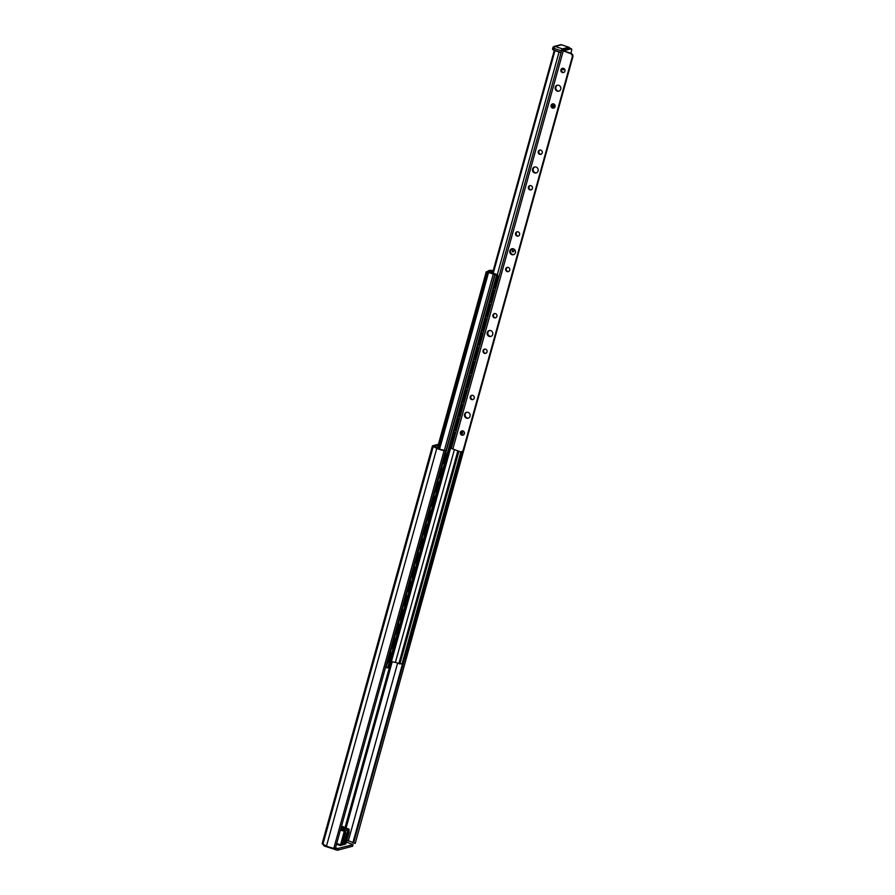 <?xml version="1.0" encoding="UTF-8"?>
<svg xmlns="http://www.w3.org/2000/svg" width="895" height="895" viewBox="0 0 895 895"><rect width="100%" height="100%" fill="white"/><g stroke="black" fill="none" stroke-linecap="round" stroke-linejoin="round"><path stroke-width="1.34" d="M432.453 445.9L322.155 843.593A3.379 0.627 15.5 0 0 322.927 844.253L326.485 846.032A6.366 1.175 15.5 0 0 333.824 848.292L335.301 848.549L445.587 450.856L444.121 450.61A6.366 1.175 -164.5 0 1 436.782 448.339L433.225 446.56A3.379 0.627 -164.5 0 1 432.453 445.9A3.379 0.627 -164.5 0 1 432.654 445.766L438.416 444.278M323.196 844.377A2.349 2.193 -104.5 0 0 324.728 846.178L337.493 850.25L352.518 846.234M346.376 842.072L353.055 844.556L352.485 846.39M337.493 850.25L337.986 848.471L352.977 844.611M337.986 848.471L335.48 847.901M346.801 840.539L348.3 840.897A4.486 0.828 -164.5 0 1 352.921 842.642L355.225 843.414L465.042 445.632M445.587 450.856L443.338 450.073A4.486 0.828 -164.5 0 1 438.158 448.473L434.254 446.404L438.114 445.374M459.94 459.515L459.18 462.245M455.991 473.735L455.242 476.464M452.053 487.954L451.293 490.684M448.104 502.173L447.355 504.903M444.166 516.393L443.405 519.122M440.217 530.612L439.467 533.342M436.279 544.831L435.518 547.561M432.341 559.051L431.58 561.78M428.392 573.27L427.631 576M424.454 587.489L423.693 590.219M420.505 601.708L419.744 604.438M416.567 615.928L415.806 618.658M412.617 630.147L411.857 632.877M408.679 644.366L407.919 647.096M404.73 658.586L353.559 843.101M336.498 844.231L340.413 845.439L341.901 844.13L346.052 843.056L344.989 844.253L345.794 843.817L349.005 832.395L348.412 832.551L348.356 831.242L348.983 829.117L341.252 827.069M339.753 845.339L341.219 844.992L336.699 843.515M345.38 830.448L344.866 833.469L345.313 830.057L340.693 829.072M349.061 829.497L349.005 832.395M345.571 831.97L345.459 833.312A3.748 1.119 -71.1 0 1 345.101 834.688L344.016 838.056A4.788 1.432 108.9 0 0 344.195 842.799A4.788 1.432 108.9 0 0 347.238 837.228L347.998 833.95A3.748 1.119 -71.1 0 1 348.412 832.551M340.391 830.18L344.609 831.254M341.174 827.372L348.435 829.564L347.786 830.985L348.356 831.242M341.04 828.602L341.655 827.249M396.474 639.556A1.879 0.559 -71.1 0 1 396.071 640.977M440.139 482.081L440.933 481.868A3.748 0.694 15.5 0 0 441.134 481.767L439.892 486.209L439.009 486.164M407.975 598.05L408.769 597.849A3.748 0.694 15.5 0 0 408.825 597.826L399.953 629.823A3.748 0.694 -164.5 0 1 399.897 629.845L399.103 630.046M408.825 597.826L408.176 597.994M410.816 587.836L411.599 587.623A3.748 0.694 15.5 0 0 411.801 587.523L410.57 591.964A3.748 0.694 -164.5 0 1 410.369 592.065L409.586 592.277M393.811 649.155L394.594 648.942A3.748 0.694 15.5 0 0 394.829 648.797L451.002 446.225M390.399 661.427L395.4 662.401A4.039 0.738 -164.5 0 1 398.879 663.564L402.817 663.967M493.19 270.726A4.218 0.772 15.5 0 0 489.878 270.357L488.222 270.782A3.748 0.694 15.5 0 0 487.999 270.939A3.748 0.694 15.5 0 0 488.815 271.644L490.784 272.651A5.672 1.04 15.5 0 0 495.382 274.273L494.487 274.317A6.444 1.186 15.5 0 0 487.909 272.169L489.162 271.845L486.265 271.733L488.525 272.617A4.688 0.861 -164.5 0 1 493.246 274.183A3.748 0.694 15.5 0 0 494.79 274.81L497.598 274.899L495.405 273.959A4.039 0.738 -164.5 0 1 492.015 272.785L489.352 271.398L493.111 271.017M385.51 667.491A3.748 0.694 15.5 0 0 385.857 667.614L388.609 667.603M439.892 486.209A3.748 0.694 -164.5 0 1 439.702 486.321L438.908 486.522M410.57 591.964L409.675 591.919M452.859 436.223A3.669 3.367 80.1 0 1 451.662 440.508M452.042 440.127A3.513 3.222 -99.9 0 0 452.68 439.311M453.955 432.263A1.879 1.723 80.1 0 1 454.772 434.467L452.311 443.349A1.879 1.723 80.1 0 1 450.532 444.625M454.772 434.467L455.063 434.411A1.879 1.723 -99.9 0 0 454 432.084M455.063 434.411L452.311 443.349M451.125 444.58A1.879 1.723 -99.9 0 0 452.601 443.305M456.83 422.104A3.748 3.748 0 0 0 456.797 422.015A3.669 3.367 80.1 0 1 455.611 426.288A2.528 0.895 -70.4 0 0 455.723 426.154M455.98 425.908A3.513 3.222 -99.9 0 0 456.618 425.091M457.893 418.043A1.879 1.723 80.1 0 1 458.71 420.247L456.249 429.13A1.879 1.723 80.1 0 1 454.47 430.406M458.71 420.247L459.012 420.191A1.879 1.723 -99.9 0 0 457.949 417.864M459.012 420.191L456.249 429.13M455.063 430.361A1.879 1.723 -99.9 0 0 456.551 429.085M460.768 407.885A3.748 3.748 0 0 0 460.746 407.796A3.669 3.367 80.1 0 1 459.549 412.08M459.672 411.935A2.528 0.895 -70.4 0 1 459.56 412.058A3.748 3.748 0 0 0 460.97 409.026M459.929 411.689A3.513 3.222 -99.9 0 0 460.567 410.872M461.842 403.824A1.879 1.723 80.1 0 1 462.659 406.028L460.198 414.911A1.879 1.723 80.1 0 1 458.408 416.186M462.659 406.028L462.95 405.972A1.879 1.723 -99.9 0 0 461.887 403.645M462.95 405.972L460.198 414.911M459.012 416.141A1.879 1.723 -99.9 0 0 460.489 414.866M464.718 393.666A3.748 3.748 0 0 0 464.684 393.576A3.669 3.367 80.1 0 1 463.498 397.861M463.867 397.469A3.513 3.222 -99.9 0 0 464.505 396.653M465.78 389.605A1.879 1.723 80.1 0 1 466.597 391.809L464.136 400.692A1.879 1.723 80.1 0 1 462.357 401.967M466.597 391.809L466.899 391.753A1.879 1.723 -99.9 0 0 465.836 389.426M466.899 391.753L464.136 400.692M462.95 401.922A1.879 1.723 -99.9 0 0 464.427 400.647M468.656 379.446A3.748 3.748 0 0 0 468.622 379.357A3.669 3.367 80.1 0 1 467.436 383.642M467.817 383.25A3.513 3.222 -99.9 0 0 468.454 382.433M469.73 375.385A1.879 1.723 80.1 0 1 470.546 377.589L468.074 386.472A1.879 1.723 80.1 0 1 466.295 387.748M470.546 377.589L470.837 377.533A1.879 1.723 -99.9 0 0 469.774 375.206M470.837 377.533L468.074 386.472M466.899 387.703A1.879 1.723 -99.9 0 0 468.376 386.427M472.571 365.126A3.669 3.367 80.1 0 1 471.385 369.422A2.528 0.895 -70.4 0 0 471.497 369.277M471.754 369.031A3.513 3.222 -99.9 0 0 472.392 368.214M473.668 361.166A1.879 1.723 80.1 0 1 474.484 363.37L472.023 372.253A1.879 1.723 80.1 0 1 470.244 373.528M474.484 363.37L474.786 363.314A1.879 1.723 -99.9 0 0 473.723 360.987M474.786 363.314L472.023 372.253M470.837 373.483A1.879 1.723 -99.9 0 0 472.314 372.208M476.543 351.008A3.748 3.748 0 0 0 476.509 350.918A3.669 3.367 80.1 0 1 475.323 355.203M475.704 354.812A3.513 3.222 -99.9 0 0 476.341 353.995M477.617 346.947A1.879 1.723 80.1 0 1 478.433 349.151L475.961 358.034A1.879 1.723 80.1 0 1 474.182 359.309M478.433 349.151L478.724 349.095A1.879 1.723 -99.9 0 0 477.661 346.768M478.724 349.095L475.961 358.034M474.786 359.264A1.879 1.723 -99.9 0 0 476.263 357.989M480.492 336.788A3.748 3.748 0 0 0 480.458 336.699A3.669 3.367 80.1 0 1 479.272 340.984M479.384 340.838A2.528 0.895 -70.4 0 1 479.272 340.961A3.748 3.748 0 0 0 480.693 337.93M479.642 340.592A3.513 3.222 -99.9 0 0 480.279 339.776M481.555 332.727A1.879 1.723 80.1 0 1 482.371 334.931L479.91 343.814A1.879 1.723 80.1 0 1 478.131 345.09M482.371 334.931L482.673 334.875A1.879 1.723 -99.9 0 0 481.611 332.548M482.673 334.875L479.91 343.814M478.724 345.045A1.879 1.723 -99.9 0 0 480.201 343.769M484.43 322.569A3.748 3.748 0 0 0 484.396 322.48A3.669 3.367 80.1 0 1 483.21 326.764M483.591 326.373A3.513 3.222 -99.9 0 0 484.229 325.556M485.504 318.519A1.879 1.723 80.1 0 1 486.321 320.712L483.848 329.595A1.879 1.723 80.1 0 1 482.069 330.87M486.321 320.712L486.611 320.656A1.879 1.723 -99.9 0 0 485.549 318.329M486.611 320.656L483.848 329.595M482.673 330.826A1.879 1.723 -99.9 0 0 484.15 329.55M488.379 308.35A3.748 3.748 0 0 0 488.346 308.26A3.669 3.367 80.1 0 1 487.16 312.545A2.528 0.895 -70.4 0 0 487.272 312.4M487.529 312.154A3.513 3.222 -99.9 0 0 488.167 311.337M489.442 304.3A1.879 1.723 80.1 0 1 490.259 306.493L487.797 315.376A1.879 1.723 80.1 0 1 486.019 316.651M490.259 306.493L490.561 306.437A1.879 1.723 -99.9 0 0 489.498 304.11M490.561 306.437L487.797 315.376M486.611 316.606A1.879 1.723 -99.9 0 0 488.088 315.331M492.295 294.03A3.669 3.367 80.1 0 1 491.098 298.326M491.478 297.934A3.513 3.222 -99.9 0 0 492.116 297.118M493.391 290.081A1.879 1.723 80.1 0 1 494.208 292.273L491.735 301.156A1.879 1.723 80.1 0 1 489.957 302.432M494.208 292.273L494.499 292.217A1.879 1.723 -99.9 0 0 493.436 289.89M494.499 292.217L491.735 301.156M490.549 302.387A1.879 1.723 -99.9 0 0 492.037 301.112M496.266 279.911A3.748 3.748 0 0 0 496.233 279.822A3.669 3.367 80.1 0 1 495.047 284.107A2.528 0.895 -70.4 0 0 495.159 283.961M495.416 283.715A3.513 3.222 -99.9 0 0 496.054 282.898M497.329 275.861A1.879 1.723 80.1 0 1 498.146 278.054L495.685 286.937A1.879 1.723 80.1 0 1 493.906 288.212M498.146 278.054L498.448 277.998A1.879 1.723 -99.9 0 0 497.385 275.671M498.448 277.998L495.685 286.937M494.499 288.168A1.879 1.723 -99.9 0 0 495.975 286.892M561.031 52.783L559.028 52.089A4.128 0.761 15.5 0 0 554.934 50.791L554.262 50.5L492.552 273.031M450.163 445.923L451.852 446.471M561.098 52.536L552.763 49.628L560.796 52.592M552.741 48.52L552.864 49.818M386.808 663.24A1.879 1.756 -104.5 0 0 388.161 661.976L387.904 662.043A1.879 1.756 75.5 0 1 386.674 663.284L386.931 663.217M389.985 651.359A1.879 1.756 75.5 0 1 390.377 653.149L387.904 662.043M390.377 653.149L390.623 653.093A1.879 1.756 -104.5 0 0 390.052 651.101M407.583 647.029A1.879 1.756 75.5 0 1 407.84 648.651L405.379 657.534A1.879 1.756 75.5 0 1 404.339 658.709A1.879 1.756 -104.5 0 0 405.636 657.467L405.379 657.534M407.84 648.651L408.098 648.584A1.879 1.756 -104.5 0 0 407.661 646.738M408.098 648.584L405.636 657.467M390.623 653.093L388.161 661.976M390.746 649.02A1.879 1.756 -104.5 0 0 392.099 647.756L391.853 647.823A1.879 1.756 75.5 0 1 390.623 649.065L390.88 648.998M393.923 637.139A1.879 1.756 75.5 0 1 394.315 638.94L391.853 647.823M394.315 638.94L394.572 638.873A1.879 1.756 -104.5 0 0 394.001 636.882M411.521 632.81A1.879 1.756 75.5 0 1 411.789 634.432L409.317 643.315A1.879 1.756 75.5 0 1 408.288 644.49A1.879 1.756 -104.5 0 0 409.574 643.248L409.317 643.315M411.789 634.432L412.036 634.365A1.879 1.756 -104.5 0 0 411.611 632.519M412.036 634.365L409.574 643.248M394.572 638.873L392.099 647.756M394.695 634.801A1.879 1.756 -104.5 0 0 396.049 633.537L395.791 633.604A1.879 1.756 75.5 0 1 394.561 634.846L394.818 634.779M397.872 622.92A1.879 1.756 75.5 0 1 398.253 624.721L395.791 633.604M398.253 624.721L398.51 624.654A1.879 1.756 -104.5 0 0 397.939 622.663M415.47 618.59A1.879 1.756 75.5 0 1 415.728 620.213L413.266 629.096A1.879 1.756 75.5 0 1 412.226 630.27M415.728 620.213L415.985 620.145A1.879 1.756 -104.5 0 0 415.548 618.3M415.985 620.145L413.266 629.096M412.293 630.27L412.226 630.293A1.879 1.756 -104.5 0 0 413.524 629.028M398.51 624.654L396.049 633.537M398.633 620.582A1.879 1.756 -104.5 0 0 399.987 619.318L399.741 619.385A1.879 1.756 75.5 0 1 398.51 620.627L398.767 620.559M401.81 608.701A1.879 1.756 75.5 0 1 402.202 610.502L399.741 619.385M402.202 610.502L402.459 610.435A1.879 1.756 -104.5 0 0 401.889 608.443M419.408 604.371A1.879 1.756 75.5 0 1 419.677 605.993L417.204 614.876A1.879 1.756 75.5 0 1 416.175 616.051A1.879 1.756 -104.5 0 0 417.462 614.809L417.204 614.876M419.677 605.993L419.923 605.926A1.879 1.756 -104.5 0 0 419.498 604.08M419.923 605.926L417.462 614.809M402.459 610.435L399.987 619.318M402.582 606.362A1.879 1.756 -104.5 0 0 403.936 605.098L403.679 605.165A1.879 1.756 75.5 0 1 402.448 606.407L402.705 606.34M405.759 594.481A1.879 1.756 75.5 0 1 406.14 596.283L403.679 605.165M406.14 596.283L406.397 596.215A1.879 1.756 -104.5 0 0 405.827 594.224M423.357 590.152A1.879 1.756 75.5 0 1 423.615 591.774L421.153 600.657A1.879 1.756 75.5 0 1 420.113 601.832A1.879 1.756 -104.5 0 0 421.411 600.59L421.153 600.657M423.615 591.774L423.872 591.707A1.879 1.756 -104.5 0 0 423.436 589.861M423.872 591.707L421.411 600.59M406.397 596.215L403.936 605.098M406.52 592.143A1.879 1.756 -104.5 0 0 407.874 590.879L407.628 590.946A1.879 1.756 75.5 0 1 406.397 592.188L406.654 592.121M409.697 580.262A1.879 1.756 75.5 0 1 410.089 582.063L407.628 590.946M410.089 582.063L410.346 581.996A1.879 1.756 -104.5 0 0 409.765 580.005M427.295 575.932A1.879 1.756 75.5 0 1 427.564 577.555L425.091 586.438A1.879 1.756 75.5 0 1 424.062 587.612A1.879 1.756 -104.5 0 0 425.349 586.37L425.091 586.438M427.564 577.555L427.81 577.488A1.879 1.756 -104.5 0 0 427.374 575.642M427.81 577.488L425.349 586.37M410.346 581.996L407.874 590.879M410.469 577.924A1.879 1.756 -104.5 0 0 411.823 576.66L411.566 576.727A1.879 1.756 75.5 0 1 410.335 577.969L410.592 577.901M413.647 566.043A1.879 1.756 75.5 0 1 414.027 567.844L411.566 576.727M414.027 567.844L414.284 567.777A1.879 1.756 -104.5 0 0 413.714 565.785M431.245 561.713A1.879 1.756 75.5 0 1 431.502 563.335L429.041 572.218A1.879 1.756 75.5 0 1 428 573.393A1.879 1.756 -104.5 0 0 429.298 572.151L429.041 572.218M431.502 563.335L431.759 563.268A1.879 1.756 -104.5 0 0 431.323 561.422M431.759 563.268L429.298 572.151M414.284 567.777L411.823 576.66M414.407 563.705A1.879 1.756 -104.5 0 0 415.761 562.44L415.515 562.507A1.879 1.756 75.5 0 1 414.284 563.749L414.542 563.682M417.585 551.823A1.879 1.756 75.5 0 1 417.976 553.625L415.515 562.507M417.976 553.625L418.233 553.558A1.879 1.756 -104.5 0 0 417.652 551.566M435.183 547.494A1.879 1.756 75.5 0 1 435.451 549.116L432.979 557.999A1.879 1.756 75.5 0 1 431.949 559.174M435.451 549.116L435.697 549.049A1.879 1.756 -104.5 0 0 435.261 547.203M435.697 549.049L432.979 557.999M432.005 559.174L431.938 559.196A1.879 1.756 -104.5 0 0 433.236 557.932M418.233 553.558L415.761 562.44M418.357 549.485A1.879 1.756 -104.5 0 0 419.71 548.221L419.453 548.288A1.879 1.756 75.5 0 1 418.222 549.53L418.48 549.463M421.534 537.604A1.879 1.756 75.5 0 1 421.914 539.405L419.453 548.288M421.914 539.405L422.171 539.338A1.879 1.756 -104.5 0 0 421.601 537.347M439.132 533.275A1.879 1.756 75.5 0 1 439.389 534.897L436.928 543.78A1.879 1.756 75.5 0 1 435.887 544.954M439.389 534.897L439.646 534.83A1.879 1.756 -104.5 0 0 439.21 532.984M439.646 534.83L436.928 543.78M435.954 544.954L435.887 544.977A1.879 1.756 -104.5 0 0 437.185 543.712M422.171 539.338L419.71 548.221M422.295 535.266A1.879 1.756 -104.5 0 0 423.648 534.002L423.391 534.069A1.879 1.756 75.5 0 1 422.171 535.311L422.429 535.244M425.472 523.385A1.879 1.756 75.5 0 1 425.863 525.186L423.391 534.069M425.863 525.186L426.121 525.119A1.879 1.756 -104.5 0 0 425.539 523.127M443.07 519.055A1.879 1.756 75.5 0 1 443.327 520.677L440.866 529.56A1.879 1.756 75.5 0 1 439.837 530.746A1.879 1.756 -104.5 0 0 441.123 529.493L440.866 529.56M443.327 520.677L443.584 520.61A1.879 1.756 -104.5 0 0 443.148 518.764M443.584 520.61L441.123 529.493M426.121 525.119L423.648 534.002M426.244 521.047A1.879 1.756 -104.5 0 0 427.597 519.782L427.34 519.85A1.879 1.756 75.5 0 1 426.109 521.091L426.367 521.024M429.41 509.165A1.879 1.756 75.5 0 1 429.801 510.967L427.34 519.85M429.801 510.967L430.059 510.9A1.879 1.756 -104.5 0 0 429.488 508.908M447.019 504.836A1.879 1.756 75.5 0 1 447.276 506.458L444.815 515.341A1.879 1.756 75.5 0 1 443.775 516.527A1.879 1.756 -104.5 0 0 445.061 515.274L444.815 515.341M447.276 506.458L447.534 506.391A1.879 1.756 -104.5 0 0 447.097 504.545M447.534 506.391L445.061 515.274M430.059 510.9L427.597 519.782M430.182 506.827A1.879 1.756 -104.5 0 0 431.535 505.563L431.278 505.63A1.879 1.756 75.5 0 1 430.059 506.872L430.316 506.805M433.359 494.946A1.879 1.756 75.5 0 1 433.751 496.747L431.278 505.63M433.751 496.747L434.008 496.68A1.879 1.756 -104.5 0 0 433.426 494.7M450.957 490.617A1.879 1.756 75.5 0 1 451.214 492.239L448.753 501.122A1.879 1.756 75.5 0 1 447.713 502.308A1.879 1.756 -104.5 0 0 449.01 501.055L448.753 501.122M451.214 492.239L451.472 492.172A1.879 1.756 -104.5 0 0 451.035 490.326M451.472 492.172L449.01 501.055M434.008 496.68L431.535 505.563M434.131 492.608A1.879 1.756 -104.5 0 0 435.485 491.344L435.227 491.411A1.879 1.756 75.5 0 1 433.997 492.653L434.254 492.586M437.297 480.738A1.879 1.756 75.5 0 1 437.689 482.528L435.227 491.411M437.689 482.528L437.946 482.461A1.879 1.756 -104.5 0 0 437.375 480.481M454.906 476.397A1.879 1.756 75.5 0 1 455.163 478.019L452.702 486.902A1.879 1.756 75.5 0 1 451.662 488.088A1.879 1.756 -104.5 0 0 452.948 486.835L452.702 486.902M455.163 478.019L455.421 477.952A1.879 1.756 -104.5 0 0 454.984 476.106M455.421 477.952L452.948 486.835M437.946 482.461L435.485 491.344M438.069 478.389A1.879 1.756 -104.5 0 0 439.423 477.124L439.165 477.192A1.879 1.756 75.5 0 1 437.935 478.433L438.203 478.366M441.246 466.519A1.879 1.756 75.5 0 1 441.638 468.309L439.165 477.192M441.638 468.309L441.884 468.242A1.879 1.756 -104.5 0 0 441.313 466.261M458.844 462.178A1.879 1.756 75.5 0 1 459.101 463.8L456.64 472.683A1.879 1.756 75.5 0 1 455.6 473.869M459.101 463.8L459.359 463.733A1.879 1.756 -104.5 0 0 458.922 461.887M459.359 463.733L456.64 472.683M455.667 473.858L455.6 473.88A1.879 1.756 -104.5 0 0 456.897 472.627M441.884 468.242L439.423 477.124M442.018 464.169A1.879 1.756 -104.5 0 0 443.372 462.905L443.114 462.972A1.879 1.756 75.5 0 1 441.884 464.214L442.141 464.147M445.184 452.299A1.879 1.756 75.5 0 1 445.576 454.089L443.114 462.972M445.576 454.089L445.833 454.022A1.879 1.756 -104.5 0 0 445.262 452.042M462.827 451.237L460.589 458.464A1.879 1.756 75.5 0 1 459.549 459.65A1.879 1.756 -104.5 0 0 460.835 458.408M462.547 451.393L460.589 458.464M445.833 454.022L443.372 462.905M463.901 449.715L463.263 449.883A2.819 2.64 75.5 0 1 461.428 451.74L462.066 451.572A2.819 2.64 -104.5 0 0 463.901 449.715L572.845 56.911A2.819 2.64 -104.5 0 0 571.032 53.376L563.548 50.758L571.223 48.766A2.819 0.839 -71.1 0 1 571.39 48.766A2.819 0.839 -71.1 0 1 571.435 51.183L570.853 53.32M461.428 451.74A2.819 2.64 75.5 0 1 459.985 451.684L451.326 448.384L561.736 50.254L570.395 53.543A2.819 2.64 75.5 0 1 572.207 57.079L572.845 56.911M463.263 449.883L572.207 57.079M557.563 85.204A3.054 2.853 -104.5 0 0 559.073 91.077M534.886 166.973A3.054 2.853 -104.5 0 0 536.396 172.836M512.208 248.732A3.054 2.853 -104.5 0 0 513.73 254.594M489.543 330.49A3.054 2.853 -104.5 0 0 491.053 336.352M466.866 412.248A3.054 2.853 -104.5 0 0 468.376 418.11M562.709 68.266A2.204 2.07 -104.5 0 0 563.794 72.473M552.841 103.809A2.204 2.07 -104.5 0 0 553.938 108.026M540.032 150.024A2.204 2.07 -104.5 0 0 541.117 154.231M530.176 185.567A2.204 2.07 -104.5 0 0 531.261 189.785M517.355 231.783A2.204 2.07 -104.5 0 0 518.44 236M507.499 267.325A2.204 2.07 -104.5 0 0 508.584 271.543M494.678 313.541A2.204 2.07 -104.5 0 0 495.774 317.759M484.821 349.084A2.204 2.07 -104.5 0 0 485.907 353.301M472.012 395.299A2.204 2.07 -104.5 0 0 473.097 399.517M462.144 430.853A2.204 2.07 -104.5 0 0 463.241 435.059M514.659 249.638A3.748 1.119 -71.1 0 1 512.958 251.92A3.748 1.119 -71.1 0 1 512.455 251.618A3.748 1.119 -71.1 0 1 512.667 248.709M551.98 106.986A3.748 1.119 -71.1 0 1 553.222 103.809M554.866 104.95A3.748 1.119 -71.1 0 1 553.815 108.026M461.082 433.627L461.585 431.849A4.688 1.398 -71.1 0 1 461.831 431.032M464.36 432.486L463.733 434.735M564.421 68.971A4.688 1.398 -71.1 0 1 563.201 69.732A4.688 1.398 -71.1 0 1 562.698 68.266M569.835 48.285A2.819 0.839 108.9 0 0 569.701 48.185A2.819 0.839 108.9 0 0 569.533 48.185L561.736 50.254M560.751 89.164A3.054 2.853 75.5 0 1 555.236 88.941A3.054 2.853 75.5 0 1 560.046 86.166A3.054 2.853 75.5 0 1 560.751 89.164M538.074 170.923A3.054 2.853 75.5 0 1 532.559 170.699A3.054 2.853 75.5 0 1 537.369 167.924A3.054 2.853 75.5 0 1 538.074 170.923M515.408 252.681A3.054 2.853 75.5 0 1 509.881 252.457A3.054 2.853 75.5 0 1 514.692 249.683A3.054 2.853 75.5 0 1 515.408 252.681M492.731 334.45A3.054 2.853 75.5 0 1 487.216 334.215A3.054 2.853 75.5 0 1 492.015 331.441A3.054 2.853 75.5 0 1 492.731 334.45M470.054 416.209A3.054 2.853 75.5 0 1 464.539 415.974A3.054 2.853 75.5 0 1 469.349 413.199A3.054 2.853 75.5 0 1 470.054 416.209M564.924 71.13A2.204 2.07 75.5 0 1 560.93 70.962A2.204 2.07 75.5 0 1 564.409 68.96A2.204 2.07 75.5 0 1 564.924 71.13M555.057 106.684A2.204 2.07 75.5 0 1 551.074 106.516A2.204 2.07 75.5 0 1 554.542 104.502A2.204 2.07 75.5 0 1 555.057 106.684M542.247 152.888A2.204 2.07 75.5 0 1 538.253 152.732A2.204 2.07 75.5 0 1 541.732 150.718A2.204 2.07 75.5 0 1 542.247 152.888M532.391 188.442A2.204 2.07 75.5 0 1 528.397 188.274A2.204 2.07 75.5 0 1 531.876 186.272A2.204 2.07 75.5 0 1 532.391 188.442M519.57 234.647A2.204 2.07 75.5 0 1 515.576 234.49A2.204 2.07 75.5 0 1 519.055 232.476A2.204 2.07 75.5 0 1 519.57 234.647M509.714 270.2A2.204 2.07 75.5 0 1 505.72 270.033A2.204 2.07 75.5 0 1 509.199 268.03A2.204 2.07 75.5 0 1 509.714 270.2M496.893 316.416A2.204 2.07 75.5 0 1 492.91 316.248A2.204 2.07 75.5 0 1 496.378 314.234A2.204 2.07 75.5 0 1 496.893 316.416M487.037 351.959A2.204 2.07 75.5 0 1 483.054 351.791A2.204 2.07 75.5 0 1 486.522 349.788A2.204 2.07 75.5 0 1 487.037 351.959M474.227 398.174A2.204 2.07 75.5 0 1 470.233 398.006A2.204 2.07 75.5 0 1 473.712 396.004A2.204 2.07 75.5 0 1 474.227 398.174M464.371 433.717A2.204 2.07 75.5 0 1 460.377 433.549A2.204 2.07 75.5 0 1 463.856 431.547A2.204 2.07 75.5 0 1 464.371 433.717M461.898 434.69L462.939 430.942M336.24 848.158L335.748 849.937M397.626 663.061L348.3 840.897M392.223 661.662L346.052 828.121M402.403 664.202L352.921 842.642M326.485 846.032L436.782 448.339L438.158 448.473M322.927 844.253L433.225 446.56L434.601 446.694M333.824 848.292L444.121 450.61M432.654 445.766L434.299 446.504M391.104 661.427L344.978 827.752M341.901 844.13L344.866 833.469M344.195 831.477L340.413 845.439L345.045 844.242M345.358 830.157L347.786 830.985A4.688 1.398 108.9 0 0 346.801 833.86L347.998 833.95M344.922 830.571L340.682 829.117M343.132 827.114L341.498 826.197M344.06 827.439L343.736 826.958A2.584 0.772 108.9 0 1 343.893 826.969L344.385 827.551M345.492 833.413L346.801 833.86L346.041 837.138L347.238 837.228M344.53 836.624L346.041 837.138A3.848 1.152 -71.1 0 1 343.535 841.624M450.834 446.169L440.933 481.868M399.953 629.823L399.237 629.577M400.188 629.319L399.383 629.051M410.369 592.065L408.769 597.849M399.897 629.845L394.594 648.942M439.042 486.164L440.183 482.069M409.72 591.919L410.85 587.825M439.702 486.321L411.599 587.623M394.538 648.965L391.081 661.439M451.114 446.258L391.428 661.472M454.369 449.76L395.4 662.401M457.837 450.946L398.879 663.564M458.531 451.181L399.562 663.844M458.889 451.304L399.908 663.956M460.88 451.818L401.956 664.325M461.697 451.673L402.784 664.112M489.151 271.845L488.994 272.416L489.162 271.845M487.148 272.225L438.259 448.518M487.249 272.259L438.349 448.563M488.525 272.617L439.59 449.077M493.246 274.183L444.412 450.263M494.79 274.81L445.542 452.367M442.298 464.102L441.604 466.586M438.349 478.322L437.655 480.805M434.411 492.541L433.717 495.024M430.461 506.76L429.779 509.244M426.523 520.979L425.83 523.463M422.574 535.199L421.892 537.682M418.636 549.418L417.943 551.902M414.687 563.637L414.005 566.121M410.749 577.857L410.055 580.34M406.8 592.076L406.117 594.56M402.862 606.295L402.168 608.779M398.913 620.515L398.23 622.998M394.975 634.734L394.281 637.218M391.025 648.942L390.343 651.437M387.087 663.161L385.857 667.614M495.036 274.899L445.732 452.68M442.6 463.946L441.783 466.899M438.662 478.165L437.845 481.118M434.724 492.384L433.896 495.338M430.775 506.604L429.958 509.557M426.837 520.823L426.009 523.776M422.887 535.042L422.071 537.996M418.95 549.261L418.122 552.215M415 563.481L414.184 566.434M411.062 577.7L410.234 580.654M407.113 591.919L406.296 594.873M403.175 606.139L402.347 609.092M399.226 620.358L398.409 623.312M395.288 634.577L394.46 637.531M391.339 648.797L390.522 651.75M387.401 663.016L386.103 667.704M496.669 275.19L387.736 667.994M497.497 274.978L388.564 667.771M491.713 270.771L491.265 272.393M492.496 270.872L491.97 272.751M451.472 441.201A4.218 3.86 -99.9 0 0 453.004 435.686M455.421 426.982A4.218 3.86 -99.9 0 0 456.942 421.467M459.359 412.763A4.218 3.86 -99.9 0 0 460.891 407.247M463.308 398.543A4.218 3.86 -99.9 0 0 464.829 393.028M467.246 384.324A4.218 3.86 -99.9 0 0 468.779 378.82M471.195 370.105A4.218 3.86 -99.9 0 0 472.717 364.601M475.133 355.886A4.218 3.86 -99.9 0 0 476.666 350.381M479.082 341.666A4.218 3.86 -99.9 0 0 480.604 336.162M483.02 327.447A4.218 3.86 -99.9 0 0 484.553 321.943M486.969 313.228A4.218 3.86 -99.9 0 0 488.491 307.723M490.907 299.008A4.218 3.86 -99.9 0 0 492.44 293.504M494.857 284.789A4.218 3.86 -99.9 0 0 496.378 279.285M554.363 50.579L492.664 273.076M554.934 50.791L493.223 273.299M559.028 52.089L497.318 274.631M561.545 50.937L561.064 52.671L553.602 50.131L554.05 48.375L552.987 47.636A1.879 1.756 75.5 0 1 555.18 46.439L561.557 44.795L568.75 47.245L562.373 48.889A1.879 1.756 75.5 0 1 563.403 49.762M569.835 48.229A1.879 1.756 -104.5 0 0 568.75 47.245A1.879 0.559 108.9 0 1 568.873 47.256A1.879 0.559 108.9 0 1 568.974 47.345M562.373 48.889A1.879 0.559 108.9 0 0 561.243 50.836L554.05 48.375A1.879 0.559 -71.1 0 1 555.18 46.439L562.373 48.889M553.602 50.131L552.539 48.923L552.875 47.715A1.879 1.879 0 0 1 554.218 46.395L560.594 44.75A1.879 1.756 -104.5 0 1 561.557 44.795A1.879 0.559 -71.1 0 1 561.668 44.795A1.879 0.559 -71.1 0 1 561.758 44.862M569.533 48.185L571.223 48.766M571.032 53.376L570.395 53.543M563.201 51.082L452.781 449.223M512.421 251.529L513.283 251.596L514.603 249.582A3.524 1.052 -71.1 0 1 513.014 251.708A3.524 1.052 -71.1 0 1 512.734 248.709M553.546 105.621L553.211 106.718C553.558 105.532 553.558 105.532 553.222 106.729L553.177 106.718M553.602 105.923L553.401 106.505M552.036 107.076A3.524 1.052 -71.1 0 1 553.311 103.831M554.799 104.849A3.524 1.052 -71.1 0 1 553.725 108.026L554.81 104.86M353.055 844.556L352.563 846.323M345.313 830.057L340.85 828.535M345.559 833.077L343.367 841.613M345.996 843.403L349.106 832.205M339.899 845.406L336.486 844.242M348.983 829.117L341.409 826.532M341.51 826.152L343.893 826.969M461.764 451.651L402.862 664.056M486.265 271.733L437.364 448.082M497.598 274.899L388.665 667.704M452.814 436.111L452.232 439.982M456.752 421.892L456.181 425.763M460.701 407.672L460.119 411.543M464.639 393.453L464.069 397.324M468.577 379.234L468.007 383.105M472.526 365.015L471.956 368.885M476.464 350.795L475.894 354.666M480.414 336.576L479.843 340.447M484.352 322.357L483.781 326.228M488.301 308.137L487.73 312.008M492.239 293.918L491.668 297.789M496.188 279.699L495.617 283.57M495.058 284.039A3.748 3.748 0 0 0 496.456 281.052M491.12 298.259A3.748 3.748 0 0 0 492.518 295.272M487.171 312.478A3.748 3.748 0 0 0 488.569 309.491M483.233 326.697A3.748 3.748 0 0 0 484.631 323.71M475.346 355.136A3.748 3.748 0 0 0 476.744 352.149M471.397 369.355A3.748 3.748 0 0 0 472.806 366.368M467.458 383.575A3.748 3.748 0 0 0 468.857 380.588M463.509 397.794A3.748 3.748 0 0 0 464.919 394.807M455.622 426.233A3.748 3.748 0 0 0 457.032 423.245M451.684 440.452A3.748 3.748 0 0 0 453.083 437.465M569.981 48.285A1.879 1.879 0 0 0 568.873 47.256L561.668 44.795A1.879 1.879 0 0 0 560.594 44.75M569.701 48.185L571.39 48.766"/></g></svg>
